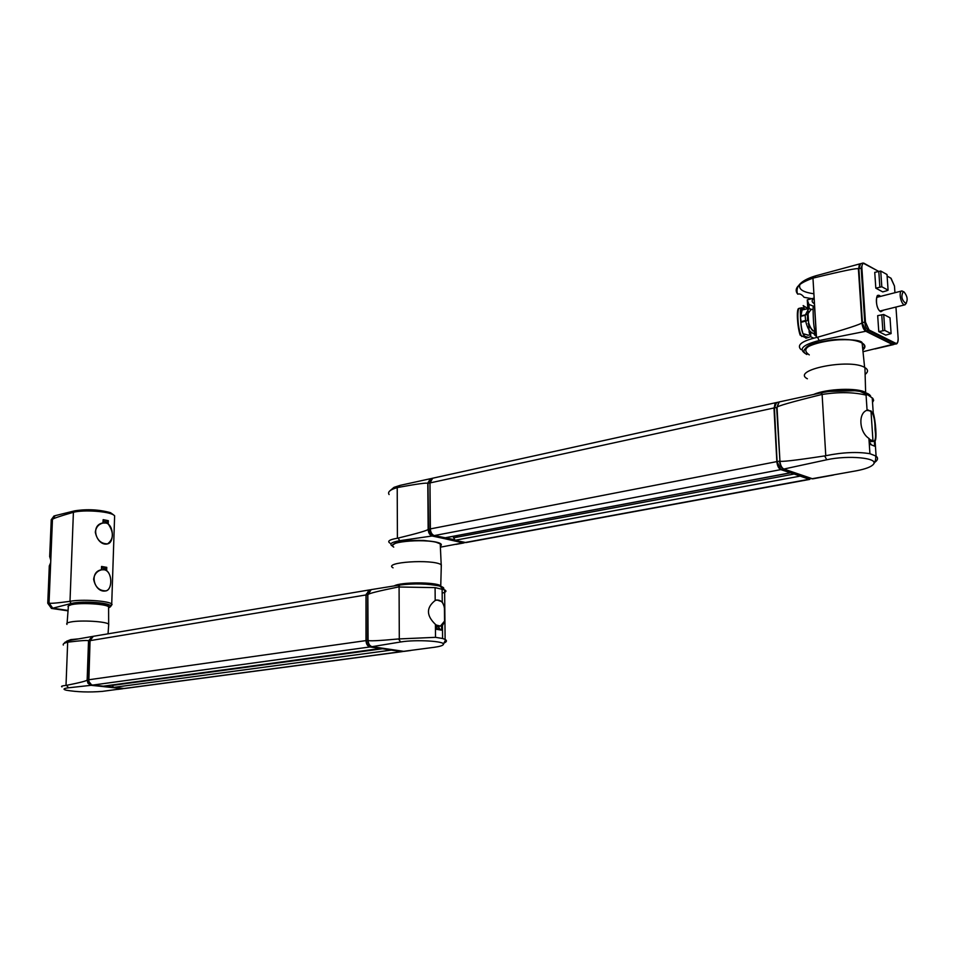 <?xml version="1.0" encoding="UTF-8"?>
<svg xmlns="http://www.w3.org/2000/svg" width="955" height="955" viewBox="0 0 955 955"><rect width="100%" height="100%" fill="white"/><g stroke="black" fill="none" stroke-linecap="round" stroke-linejoin="round"><path stroke-width="1.43" d="M904.063 291.944C907.441 296.241 908.038 300.073 905.841 303.439C901.723 300.192 900.852 296.301 903.215 291.753L904.063 291.944M906.414 303.081L904.982 304.8C901.305 305.887 898.046 291.359 901.866 290.941L903.788 291.812M799.49 308.381C796.685 307.916 797.532 330.024 801.794 336.53M810.52 336.649L808.491 337.461L804.229 336.112C800.087 329.773 799.407 307.188 801.794 307.785L805.554 309.217M802.678 309.42L802.081 309.074M800.732 317.681L800.72 315.878L807.632 314.386L807.99 320.45L801.09 322.301L800.815 319.149M800.72 316.332L805.149 315.293L805.638 321.035C807.584 329.177 810.532 333.319 814.484 333.474L814.436 333.474M805.149 315.293L808.825 308.501L811.953 309.456M886.658 290.774L888.09 290.177L887.004 274.527L880.725 271.029L881.811 286.763L875.819 288.171L882.742 291.896L886.658 290.774M878.767 331.636L877.681 315.651L883.709 314.493L890.012 317.764L891.111 333.605L885.715 335.121L878.767 331.636L884.808 330.418L891.111 333.605M881.752 314.756L882.85 330.705M883.709 314.493L884.808 330.418M875.819 288.171L874.744 272.366L880.725 271.029M878.779 271.327L879.865 287.097M881.811 286.763L888.09 290.177M800.648 316.284C800.015 311.067 800.409 308.238 801.818 307.773L802.14 309.969L808.193 308.644M811.762 298.688L804.074 297.291C801.89 294.462 799.813 293.424 797.819 294.176L797.509 293.865C793.474 288.434 798.631 283.205 812.968 278.168L814.03 277.881C842.99 270.838 857.781 267.818 858.39 268.821L861.935 322.766C862.413 326.992 863.702 329.821 865.791 331.266L892.388 344.457L893.892 344.457M803.835 306.567L803.943 308.274M808.109 308.668L803.167 305.588M799.407 308.31L798.643 308.501C796.303 309.026 797.341 327.159 800.171 335.121L806.366 338.07M806.426 354.198C797.926 349.47 802.164 344.91 819.127 340.541L865.791 331.266M861.935 322.766C861.47 324.067 846.691 328.89 817.576 337.234L816.501 337.497C801.627 341.126 796.458 345.161 801.006 349.602M808.467 335.181L804.11 333.964L804.229 336.124L808.515 337.461L810.807 336.447M813.767 338.142L810.831 336.84L810.58 332.591L814.066 333.582M800.863 319.925C800.791 327.099 801.913 332.507 804.229 336.124L804.11 333.964M800.672 316.69L802.14 309.969M801.09 322.301L800.875 320.188M811.273 309.635L809.172 308.632M816.203 332.424L815.463 331.91C812.669 326.837 813.254 305.958 813.075 307.14M860.467 263.747L858.39 268.821M810.831 336.84L809.195 332.531L807.273 299.87L814.054 298.091L816.012 330.848C813.529 332.698 813.421 334.369 815.689 335.85L816.429 336.256M800.051 284.304C798.082 289.055 802.689 292.206 813.899 293.77M813.755 303.356C811.499 301.792 811.595 300.037 814.054 298.091M892.388 344.457L863.01 351.703M813.935 306.376L808.921 304.406L807.273 299.87M876.093 456.108L869.921 453.709L868.919 438.405L869.754 439.324L870.077 444.35L874.673 446.176L874.338 441.174L875.078 440.876L876.093 456.108C878.552 458.137 877.848 460.394 873.98 462.877M870.59 396.027C869.504 393.997 865.934 392.433 859.858 391.347C848.04 389.616 835.506 390.022 822.243 392.589L779.22 401.936L777.036 407.296C777.072 406.15 791.731 401.948 821.014 394.69L822.112 394.451C838.944 391.872 853.603 392.099 866.078 395.131L867.594 394.702L872.894 398.45L873.646 400.384L872.524 402.377M872.225 397.829L873.228 412.882L868 409.958L867.068 410.256C857.948 413.061 859.166 432.149 868.919 438.405M875.078 440.876C876.941 439.288 875.687 420.606 873.228 412.882M869.921 453.709C857.411 451.62 842.692 452.288 825.777 455.714L824.666 455.917C794.99 460.441 780.08 462.136 779.925 461.014L777.036 407.296M867.068 410.256L866.078 395.131M872.572 434.919L872.476 432.472M871.557 441.604L874.338 441.174M869.993 442.989L871.593 444.946M812.717 478.849L783.876 469.036C781.679 467.866 780.366 465.192 779.925 461.014M783.876 469.036L826.732 459.773C848.446 454.95 879.173 457.97 873.503 464.226C871.366 466.816 865.696 469.001 856.48 470.779L811.774 478.777M866.782 410.399L870.984 410.913C873.777 414.601 875.126 420.761 875.043 429.38C876.022 436.59 875.604 440.518 873.765 441.162L869.766 439.515M869.886 441.437L873.765 441.174M871.975 425.918L871.796 423.101M872.548 434.597L872.404 432.329M807.393 378.777C790.454 370.158 849.114 358.161 864.621 367.389L864.932 367.568C868.286 369.621 868.358 371.913 865.123 374.444M776.343 402.592L773.98 407.964L776.845 461.611C777.286 465.789 778.6 468.463 780.784 469.621L790.656 472.809M799.12 475.757L809.84 479.35M465.933 542.571L454.974 540.303L453.518 536.77L452.36 536.495M445.221 537.761L434.31 535.576C431.947 534.681 430.633 532.46 430.359 528.903L429.989 482.932L432.687 478.204L776.021 402.64M456.239 535.767L457.218 535.994L456.359 536.28M392.935 546.344C388.697 544.147 390.965 542.261 399.715 540.697L432.102 535.994L464.058 542.87M389.103 494.547C387.408 491.968 390.106 489.664 397.22 487.611L397.949 487.444C417.502 483.851 427.446 482.514 427.792 483.409L428.15 529.333C427.816 530.383 417.813 533.308 398.139 538.083L397.411 538.238C389.521 539.575 387.026 541.199 389.915 543.097M428.15 529.333C428.413 532.89 429.726 535.11 432.102 535.994M430.86 478.646L427.792 483.409M430.335 478.718L400.014 485.391L393.985 487.36L390.177 490.595M462.662 542.965L440.398 547.179M442.595 638.489L435.516 637.331L435.408 624.355L436.316 625.024L436.351 629.285L441.616 630.169L441.58 625.931L442.475 625.573L442.595 638.489L445.114 639.42L444.803 608.025L442.249 601.793L436.841 599.967L435.194 600.48C426.145 607.583 426.217 615.545 435.408 624.355M443.227 589.331C444.636 588.185 443.454 587.086 439.67 586.048C427.84 583.648 414.577 583.302 399.894 584.997L371.185 589.629L368.093 594.595C368.188 593.616 378.264 591.085 398.331 586.991L435.086 587.623L444.624 589.868C446.964 591.05 446.152 592.136 442.165 593.127M442.881 643.467C446.403 642.214 447.31 640.96 445.579 639.695L445.114 639.42M442.117 588.996L442.249 601.793M442.475 625.573L444.935 621.132M435.516 637.331L398.533 638.955C378.335 640.817 368.188 641.271 368.093 640.304L367.83 594.643L370.588 589.784M435.194 600.48L435.086 587.623M438.464 626.325L439.67 628.987L441.616 630.169M404.049 651.382L372.08 646.666C369.669 645.95 368.344 643.837 368.093 640.304L366.302 640.566L366.195 594.965L366.195 640.626L367.007 643.921M372.08 646.666L400.658 641.975C416.01 639.361 445.889 641.163 443.371 644.482C442.786 645.58 439.789 646.511 434.394 647.275L403.237 651.382M440.864 626.003L441.58 625.931M435.026 600.552L436.889 600.062C441.019 599.955 443.538 602.653 444.433 608.156L444.553 621.108L440.446 626.062L436.316 625.071M436.328 626.003L439.121 626.253M393.054 567.819C382.525 562.185 432.448 558.854 441.198 564.692L441.246 567.64M390.643 649.985L402.067 651.632M369.227 589.963L366.004 594.941L365.992 640.602C366.243 644.124 367.568 646.237 369.979 646.953L380.747 648.493M103.367 686.179L91.585 684.914L88.827 681.428L90.056 640.638L93.303 636.305L368.928 590.011M124.448 688.507L113.514 687.421L112.141 685.022M91.608 636.591L69.811 640.411L65.107 642.19L63.985 643.503M63.305 645.055C62.684 643.98 64.14 643.037 67.674 642.202L68.175 642.118C81.557 640.507 88.349 640.089 88.529 640.889L87.144 679.996C86.893 680.867 80.017 682.646 66.516 685.344L66.014 685.415C62.123 685.797 60.774 686.275 61.968 686.86M87.144 679.996L87.896 683.147L90.486 685.26L123.255 688.639M92.146 636.531L88.529 640.889M122.109 688.734L102.328 691.384C89.173 692.423 77.14 692.041 66.229 690.214C62.66 689.271 63.436 688.46 68.545 687.791L90.928 685.332M105.802 522.994C114.134 524.534 114.254 543.18 107.509 543.837C100.955 543.849 96.885 539.945 95.297 532.138C95.989 527.256 98.532 524.223 102.937 523.042L105.802 522.994M102.555 523.125L101.624 523.352M104.202 569.765C112.714 571.102 112.738 590.321 105.599 590.859C99.105 590.763 95.106 586.883 93.626 579.196C94.402 574.062 97.088 570.935 101.708 569.801L104.202 569.765M108.631 625.477L108.667 624.14C105.981 621.442 80.877 619.974 70.921 621.956C67.292 622.648 65.991 623.46 67.005 624.415M106.506 523.173L108.333 520.678L103.164 519.663L102.913 522.958C89.388 525.262 97.04 546.463 107.521 543.92C113.729 539.133 113.967 532.484 108.225 523.949L108.142 523.973M113.609 514.912L110.517 512.68C99.069 509.54 87.144 508.92 74.741 510.83L55.199 515.652L52.453 519.472L49.039 602.951L52.752 608.204L71.219 603.476C82.942 600.409 114.194 603.071 110.458 606.735L108.966 607.726M110.601 606.139L111.723 604.014C108.894 600.826 81.282 599.012 70.002 601.328L69.739 601.375C55.975 603.202 49.087 603.727 49.039 602.951L47.822 603.19L51.522 608.431L68.044 610.854L51.463 608.431L47.75 603.226L49.35 565.897L50.4 565.67L50.615 564.357M68.068 610.448L52.752 608.204M104.895 569.92L106.769 567.354L101.552 566.458L101.433 569.777C88.373 572.045 94.676 592.876 105.396 590.966C112.01 590.703 112.654 575.017 106.65 570.672L106.578 570.684M102.4 523.089L103.044 522.934M102.901 604.682C95.942 603.047 87.693 602.665 78.131 603.548M52.453 519.472C52.561 518.672 59.461 516.297 73.141 512.358L73.404 512.286C83.754 509.564 108.643 511.307 113.741 515.055L114.624 515.772L114.564 517.777M100.657 569.98L101.445 569.777M106.769 567.354L106.65 570.672M108.333 520.678L108.225 523.949M815.009 331.421C812.347 330.764 810.21 327.851 808.61 322.659M808.002 319.782L807.858 315.055M808.085 313.598L810.89 309.73L812.717 309.265M801.03 321.68L805.459 320.51M800.732 316.021L805.28 314.911M801.078 322.181L805.638 321.035M882.814 310.315L880.761 311.652C874.219 307.916 876.857 292.684 877.92 295.823L876.917 296.838L877.454 297.172M880.665 310.853L880.916 311.724M877.299 296.265L879.603 296.623M865.528 330.597L862.198 322.897L865.767 330.8L868.596 330.573C866.507 329.141 865.218 326.312 864.741 322.086L865.457 322.086L869.038 329.976L868.596 330.573L895.157 343.8L895.599 343.215C897.39 343.752 898.249 342.2 898.166 338.571L898.166 338.703M862.198 322.897L866.257 331.099L892.841 344.301L896.148 343.979C897.318 343.943 897.987 342.141 898.166 338.583L895.945 307.044L898.166 338.571M858.652 268.964L862.186 322.766L858.867 268.713L862.413 322.671L864.741 322.086L861.171 268.069L861.888 268.08L865.457 322.086M859.357 264.929L858.64 268.821L859.249 265.18M869.038 329.976L895.599 343.215M883.757 310.077L880.773 311.724C875.09 309.026 874.84 290.654 880.546 296.372M887.111 276.055L891.039 278.239L894.465 285.999L894.942 292.707L894.465 285.999L890.788 278.096M864.024 263.293L864.621 263.616C862.735 262.935 861.828 264.416 861.888 268.08M891.051 278.287L887.111 276.102M878.6 271.375L864.621 263.616M862.759 263.091L860.61 263.711L858.867 268.713L861.171 268.069L862.926 263.043L864.12 263.27M897.354 342.917L893.737 344.48M892.388 344.075L893.82 344.469M817.576 337.234L819.127 340.541M812.968 278.168L816.501 337.497M814.03 277.881L815.701 275.828M821.014 394.69L822.243 392.589M825.777 455.714L822.112 394.451M824.666 455.917L826.732 459.773M777.036 407.367L778.755 402.091M779.937 461.074L776.63 407.403L774.207 408.048L777.095 461.587M778.707 402.103L776.606 402.521L774.421 407.869L777.072 461.695L780.008 468.714M811.559 478.706L783.434 469.072L780.82 469.347M783.661 468.953L783.434 469.072C781.262 467.914 779.96 465.264 779.519 461.11L777.298 461.528C777.728 465.706 779.041 468.368 781.238 469.526L808.79 479.124M774.23 407.928L774.911 404.18M813.863 394.367C826.744 388.649 857.686 387.503 865.636 392.481L864.932 367.568M819.521 393.162C836.043 388.267 864.263 389.198 867.176 394.702M828.522 391.478L855.191 390.726M862.293 344.815L862.64 348.098M862.186 343.693L862.663 348.336M809.267 354.902C800.684 348.921 808.037 343.943 831.327 339.956C852.278 337.521 869.898 342.785 862.735 349.076M806.868 354.496C790.525 345.77 847.109 333.677 862.114 343C865.576 345.053 865.815 347.381 862.831 349.96M808.718 479.338L464.87 542.559M799.693 476.199L454.974 540.303M794.142 474.026L453.53 537.832M790.095 472.856L444.469 537.904M780.784 469.621L434.31 535.576M776.845 461.611L430.359 528.903M773.98 407.964L429.989 482.932M432.221 535.851L433.988 535.636C431.624 534.74 430.311 532.52 430.048 528.963L430.359 528.939M429.666 533.606L428.485 529.273C428.747 532.806 430.06 535.015 432.412 535.898L464.548 542.607L434.167 535.54M428.449 529.285L428.007 483.457L428.485 529.273L430.048 528.963L429.989 482.979M428.091 483.361L428.198 482.18M464.715 542.524L463.939 542.894M445.663 537.761L454.126 539.694M432.138 478.336L430.789 478.67L428.127 483.349L429.678 483.003L432.412 478.276M398.139 538.083L399.715 540.697M397.22 487.611L397.411 538.238M397.949 487.444L400.014 485.391M398.331 586.991L399.894 584.997M399.297 638.859L399.083 586.871M436.339 628.414L439.67 628.987M436.328 626.743L438.584 627.125M398.533 638.955L400.658 641.975M403.452 651.405L371.782 646.666C369.394 645.95 368.069 643.849 367.83 640.351L367.83 594.643L366.314 594.893L366.374 593.879M370.659 589.748L369.442 589.927L366.314 594.893M403.034 651.358L402.33 651.597M371.877 646.63L370.134 646.881M366.302 640.566C366.553 644.076 367.878 646.189 370.277 646.905L401.446 651.62L370.254 646.905M394.236 585.881C400.646 581.965 435.205 581.893 440.756 585.773L441.831 587.23M396.934 585.463C407.272 582.096 438.476 583.016 441.055 586.74M398.856 585.164C408.812 582.622 432.83 583.039 438.882 585.857M440.279 544.577L440.315 545.353M393.52 544.446C397.901 538.047 449.029 539.957 440.351 546.141M393.735 547.096C383.576 541.294 431.779 537.904 440.243 543.884L440.386 546.857M380.341 648.517L102.806 686.251M369.979 646.953L92.456 685.129M365.992 640.602L88.445 679.805L89.842 640.674L93.017 636.352M366.004 594.941L90.056 640.638M401.148 651.668L123.637 688.531M391.049 650.14L113.514 687.421M382.489 648.755L112.117 685.439M88.719 640.877L91.943 636.567L88.779 640.853L87.383 679.96L88.445 679.805L89.806 683.816L92.325 685.117M87.383 680.02L88.409 683.541L90.713 685.189L123.505 688.519M104.393 686.072L112.666 686.979M87.323 679.984L88.708 640.901L90.045 640.662M122.264 688.662L91.131 685.272L123.016 688.662M91.143 685.272L88.361 683.541L87.323 679.996M68.175 642.118L69.811 640.411M66.014 685.415L67.674 642.202M68.545 687.791L66.516 685.344M50.89 557.768L52.286 519.532L51.248 519.771L49.732 556.622L50.794 560.167M52.453 519.508L54.531 515.879M54.041 515.951L51.188 519.83L54.733 515.796M50.949 556.383L49.672 556.67L51.248 519.854M49.732 556.705L50.782 560.251M49.29 565.921L50.687 562.734L49.35 565.969M52.609 608.18L48.872 602.987L50.567 565.658M47.822 603.25L49.29 565.945M68.068 610.484L51.522 608.431M108.607 608.144L108.595 606.795C106.005 604.026 81.748 602.51 72.126 604.539C68.605 605.243 67.339 606.091 68.33 607.07L67.101 623.149M108.536 606.747C107.366 603.906 82.321 602.139 72.425 604.24L68.533 605.697M73.046 639.826L71.518 640.053M74.538 639.552L67.805 640.853M78.226 638.895L70.789 639.611L66.647 641.211M107.151 522.003L103.104 521.203M71.219 603.476L69.739 601.375M105.563 568.655L101.505 567.95M74.741 510.83L73.141 512.358M73.404 512.286L70.002 601.328M813.648 330.919C813.159 331.946 811.32 329.463 808.133 323.447M807.452 320.594L807.488 314.41M807.596 313.968L808.801 311.545M903.215 291.753L901.95 290.929M905.841 303.439L905.065 304.776M901.759 290.977L876.69 297.363M904.982 304.8L879.889 311.044M802.701 309.838L802.582 307.796M878.66 271.363L862.926 263.043M809.004 335.026L807.954 335.336M803.406 306.125L808.061 308.405M815.463 331.91L815.689 335.85M875.055 348.909L893.379 344.636M797.509 293.877C795.193 286.237 801.233 280.221 815.642 275.84L860.025 263.819M808.921 304.406L809.16 308.453M801.818 307.773L799.108 308.358M808.515 337.461L805.889 338.213M859.858 391.347L867.594 394.702M833.536 475.017L812.586 478.873M873.503 464.226C876.571 460.406 875.604 455.523 875.628 456.442M777.072 461.599L774.207 408.048M777.072 461.695L780.701 469.275M774.207 407.952L775.257 403.523M870.984 410.913L872.989 441.138M829.883 391.287L854.415 390.655M805.053 349.518C807.405 338.667 862.544 337.294 862.114 343L864.621 367.389M809.53 479.434L465.777 542.595M790.418 472.892L444.827 537.916M432.245 535.862L428.365 529.368M428.007 483.397L429.929 479.004M428.365 529.309L428.007 483.457M462.817 542.834L432.388 535.898M456.108 544.374L463.569 543.001M439.67 586.048L444.123 589.653M444.803 608.025L444.624 589.868M410.698 650.498L403.881 651.405M443.371 644.482L445.579 639.695M436.22 600.098L436.841 599.967M403.511 651.417L401.41 651.62M366.195 640.59L366.195 594.965M366.195 640.626C366.111 643.646 367.436 645.735 370.17 646.893M366.195 594.917L368.988 590.023M436.471 600.134L435.767 600.241M440.446 626.062L438.787 626.301M441.317 564.763L440.756 585.773L441.652 587.098M399.083 585.129L405.851 584.054C425.011 582.693 432.615 584.245 436.65 585.14M393.006 544.935C395.895 542.679 399.608 540.064 423.722 540.446L435.253 541.879L440.243 543.884L441.198 564.692M380.591 648.529L103.056 686.251M401.78 651.68L124.281 688.531M91.943 636.567L92.802 636.4M117.823 689.391L122.753 688.734M107.509 543.837L106.745 544.016M101.326 569.872L100.585 570.028M105.599 590.859L104.835 591.014M68.163 606.019L72.353 604.24C84.876 601.268 113.191 605.78 108.595 606.795L108.667 624.14M69.799 640.411L72.89 639.85M108.046 633.834L108.727 624.188M110.458 606.735L112.081 604.431M113.741 515.055L110.517 512.68M100.764 569.956L101.433 569.777M114.624 515.772L111.723 604.014"/></g></svg>
